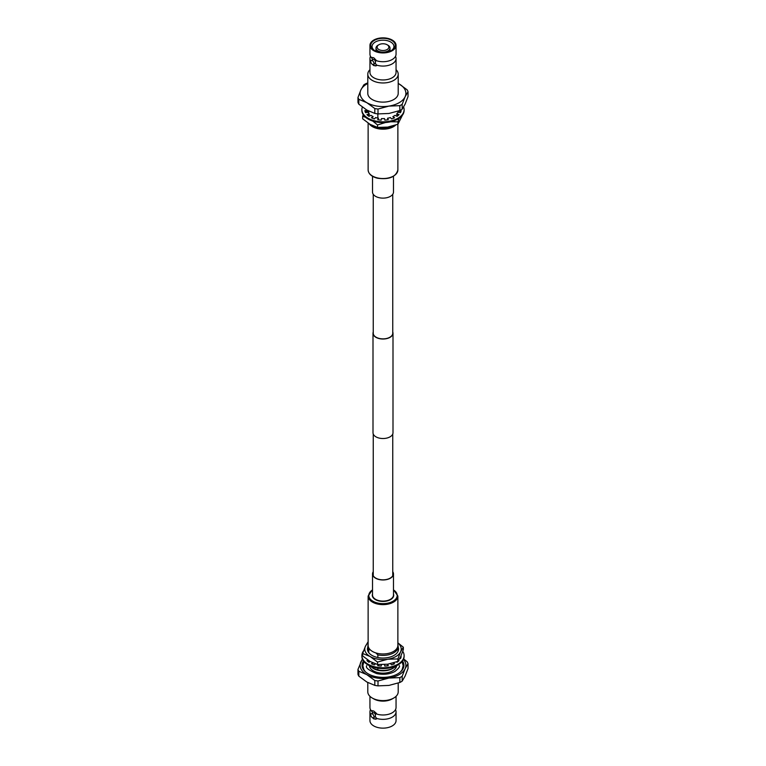 <?xml version="1.0" encoding="UTF-8"?>
<svg xmlns="http://www.w3.org/2000/svg" width="766" height="766" viewBox="0 0 766 766"><rect width="100%" height="100%" fill="white"/><g stroke="black" fill="none" stroke-linecap="round" stroke-linejoin="round"><path stroke-width="1.15" d="M392.747 194.296L392.747 333.248A9.747 5.63 180 0 1 389.894 337.231A9.747 5.63 180 0 1 379.266 338.448A9.747 5.63 180 0 1 373.253 333.248L373.253 194.296M392.747 331.975A9.996 5.774 180 0 1 392.996 333.248L392.996 432.752A9.996 5.774 180 0 1 390.066 436.831A9.996 5.774 180 0 1 379.18 438.085A9.996 5.774 180 0 1 373.004 432.752L373.004 333.248A9.996 5.774 180 0 1 373.253 331.975M392.996 333.248A9.996 5.774 180 0 1 390.066 337.327A9.996 5.774 180 0 1 379.18 338.582A9.996 5.774 180 0 1 373.004 333.248M395.601 56.138L395.601 56.579A13.051 7.536 180 0 1 396.051 58.542A13.051 7.536 180 0 1 392.23 63.865A13.051 7.536 180 0 1 376.594 65.1L375.369 63.348L375.369 61.088L376.594 60.744A13.051 7.536 0 0 0 392.23 59.509A13.051 7.536 0 0 0 395.591 56.157A13.051 7.536 0 0 0 396.051 54.175L396.051 45.395A13.051 7.536 0 0 0 392.23 40.062A13.051 7.536 0 0 0 378.002 38.434A13.051 7.536 0 0 0 369.949 45.395A13.051 7.536 0 0 0 373.77 50.719A13.051 7.536 0 0 0 387.998 52.356A13.051 7.536 0 0 0 396.051 45.395M374.813 50.68A10.935 6.319 180 0 1 372.065 46.487A10.935 6.319 180 0 1 378.816 40.655A10.935 6.319 180 0 1 390.737 42.025A10.935 6.319 180 0 1 393.935 46.487A10.935 6.319 180 0 1 391.187 50.68M374.315 50.403L374.315 50.403A12.285 7.095 180 0 1 374.315 40.378A12.285 7.095 180 0 1 391.685 40.378A12.285 7.095 180 0 1 391.685 50.403A12.285 7.095 180 0 1 374.315 50.403M369.949 45.395L369.949 54.175A13.051 7.536 0 0 0 370.409 56.157A13.051 7.536 0 0 0 371.634 57.881L371.692 57.354A4.797 2.767 -120 0 0 371.634 57.383L373.77 57.766L376.594 60.744M387.95 45.223L387.136 44.754L387.95 45.223A7.009 4.041 180 0 1 390.009 48.086A7.009 4.041 180 0 1 385.681 51.82A7.009 4.041 180 0 1 378.05 50.949A7.009 4.041 180 0 1 375.991 48.086A7.009 4.041 180 0 1 378.05 45.223L378.864 44.754A5.85 3.38 180 0 1 387.136 44.754L387.136 44.754A5.85 3.38 180 0 1 387.136 49.531A5.85 3.38 180 0 1 378.864 49.531A5.85 3.38 180 0 1 378.864 44.754M370.801 61.223A13.051 7.536 180 0 1 369.949 58.542L369.949 72.425A13.051 7.536 0 0 0 373.77 77.749A13.051 7.536 0 0 0 387.998 79.386A13.051 7.536 0 0 0 396.051 72.425L396.051 58.542M373.004 64.555A4.797 2.767 -120 0 0 374.114 65.407A4.797 2.767 -120 0 0 376.499 65.656L376.594 65.1M376.594 65.598L373.77 65.608L372.496 64.411M369.949 69.677A15.205 8.78 0 0 0 367.795 74.187A15.205 8.78 0 0 0 372.247 80.392A15.205 8.78 0 0 0 388.822 82.297A15.205 8.78 0 0 0 398.205 74.187A15.205 8.78 0 0 0 396.051 69.677M371.634 57.881L372.851 59.633A2.26 1.302 60 0 1 372.985 59.537A2.26 1.302 60 0 1 374.114 59.652A2.26 1.302 60 0 1 375.369 61.088M372.362 60.658A2.26 1.302 60 0 1 373.837 62.649A2.26 1.302 60 0 1 373.492 64.459A2.26 1.302 60 0 1 372.362 64.344A2.26 1.302 60 0 1 370.888 62.352A2.26 1.302 60 0 1 371.232 60.552A2.26 1.302 60 0 1 372.362 60.658M373.492 64.459L375.235 63.444A2.26 1.302 -120 0 0 375.369 63.348M367.795 74.187L367.795 93.337A15.205 8.78 0 0 0 372.247 99.551A15.205 8.78 0 0 0 388.822 101.457A15.205 8.78 0 0 0 398.205 93.337L398.205 74.187M377.858 127.434L373.368 126.17A13.625 7.871 0 0 0 392.632 126.17L393.054 125.93M377.858 127.587A15.157 8.752 0 0 0 392.948 125.959M369.949 58.542A13.051 7.536 180 0 1 370.399 56.579L370.409 56.56M399.182 84.001A22.884 13.214 0 0 0 398.205 83.465L399.182 84.001A22.884 13.214 0 0 1 405.109 96.765L408.029 91.7A25.527 14.736 180 0 0 407.177 89.852L399.182 84.001M367.795 83.465A22.884 13.214 0 0 0 360.891 89.919A22.884 13.214 0 0 0 366.818 102.682A22.884 13.214 -0 0 0 388.927 106.101A22.884 13.214 0 0 0 405.109 96.765L402.179 104.31A25.527 14.736 180 0 1 399.842 105.66L388.927 106.101L378.002 109.04A25.527 14.736 180 0 1 374.813 108.542L366.818 102.682L358.823 99.312A25.527 14.736 180 0 1 357.971 97.464L360.891 89.919L363.821 84.863A25.527 14.736 180 0 1 366.158 83.513L367.795 82.929M358.823 99.312L358.823 104.195A25.527 14.736 0 0 1 357.971 102.347L357.971 97.464M402.179 104.31L402.179 109.184L405.109 104.128L408.029 96.583L408.029 91.7M378.002 109.04L378.002 113.914L388.927 113.473L399.842 110.534L399.842 105.66M358.823 104.195L366.818 110.045L374.813 113.416L374.813 108.542M399.842 110.534A25.527 14.736 0 0 0 402.179 109.184M374.813 113.416A25.527 14.736 0 0 0 378.002 113.914M377.858 113.895L377.858 118.127M368.733 115.522L368.733 114.814M368.733 113.272L368.733 111.08M373.368 126.17L372.468 125.614M403.615 107.001A21.113 12.189 180 0 1 404.113 109.634A21.113 12.189 180 0 1 391.081 120.894A21.113 12.189 180 0 1 368.073 118.251A21.113 12.189 180 0 1 361.887 109.634A21.113 12.189 180 0 1 362.356 107.077M361.887 109.634L361.887 110.419A21.113 12.189 0 0 0 368.073 119.036A21.113 12.189 0 0 0 391.081 121.679A21.113 12.189 0 0 0 404.113 110.419L404.113 109.634M367.469 110.419A15.598 9.001 -0 0 0 367.479 110.515L364.855 110.658A18.231 10.523 0 0 0 365.554 112.688L368.082 112.248A15.598 9.001 -0 0 0 369.25 113.875L366.924 114.594A18.231 10.523 0 0 0 368.906 116.308L370.945 115.34A15.598 9.001 -0 0 0 373.109 116.585L371.433 117.763A18.231 10.523 0 0 0 374.402 118.912L375.646 117.571A15.598 9.001 0 0 0 378.471 118.242L377.705 119.707A18.231 10.523 0 0 0 381.209 120.109L381.468 118.586A15.598 9.001 0 0 0 384.532 118.586L384.791 120.109A18.231 10.523 0 0 0 388.295 119.707L387.529 118.242A15.598 9.001 0 0 0 390.354 117.571L391.598 118.912A18.231 10.523 0 0 0 394.567 117.763L392.891 116.585A15.598 9.001 -0 0 0 395.055 115.34L397.094 116.308A18.231 10.523 -0 0 0 399.076 114.594L396.75 113.875A15.598 9.001 0 0 0 397.918 112.248L400.446 112.688A18.231 10.523 0 0 0 401.145 110.658L399.718 110.582M392.891 116.585L393.887 118.069M387.529 118.242L387.912 119.764M378.088 119.764L378.471 118.242M372.113 118.069L373.109 116.585M367.517 115.187L369.25 114.661L369.25 113.875M365.037 111.434L367.479 111.3L367.479 110.515M398.521 111.013L400.963 111.434M396.75 113.875L396.75 114.661L398.483 115.187M367.651 110.515A15.55 8.972 0 0 0 367.469 112.353M368.341 114.938A15.55 8.972 0 0 0 369.25 116.145M396.75 116.145A15.55 8.972 0 0 0 397.659 114.938M398.531 112.353A15.55 8.972 0 0 0 398.464 111.032M363.228 114.68L362.663 116.365L365.468 117.208M372.726 121.057L377.552 124.963L385.557 122.512M390.66 121.775L397.889 121.813L399.115 118.29M397.889 121.813L397.889 124.255L402.428 115.187M377.552 124.963L377.552 127.405L370.112 124.37L362.663 118.807L362.663 116.365M377.552 127.405L387.72 127.099L397.889 124.255M369.949 696.323L369.949 707.458A13.051 7.536 0 0 0 370.409 709.44A13.051 7.536 0 0 0 371.634 711.154L372.851 712.916A2.26 1.302 -120 0 1 372.985 712.82L371.232 713.826A2.26 1.302 60 0 1 372.362 713.941A2.26 1.302 60 0 1 373.837 715.923A2.26 1.302 60 0 1 373.492 717.732A2.26 1.302 60 0 1 372.362 717.618A2.26 1.302 60 0 1 370.888 715.635A2.26 1.302 60 0 1 371.232 713.826M370.801 714.496A13.051 7.536 180 0 1 369.949 711.825A13.051 7.536 180 0 1 370.399 709.862L370.399 709.421M395.601 709.421L395.601 709.862A13.051 7.536 180 0 1 396.051 711.825L396.051 720.605A13.051 7.536 180 0 1 387.998 727.566A13.051 7.536 180 0 1 373.77 725.938A13.051 7.536 180 0 1 369.949 720.605L369.949 711.825M396.051 711.825A13.051 7.536 180 0 1 376.594 718.384L376.594 718.881L373.77 718.881L372.496 717.694M398.205 683.071L398.205 691.813A15.205 8.78 180 0 1 393.753 698.027L392.23 698.908A13.051 7.536 180 0 1 373.77 698.908L372.247 698.027A15.205 8.78 180 0 1 367.795 691.813L367.795 682.544M376.594 718.384L375.369 716.631L375.369 714.372L376.594 713.529L373.77 711.049L371.692 710.628A4.797 2.767 -120 0 0 371.634 710.666L371.634 711.154M375.369 714.372A2.26 1.302 -120 0 0 374.114 712.926A2.26 1.302 -120 0 0 372.985 712.82M363.457 660.981A20.921 12.074 0 0 0 362.079 665.29A20.921 12.074 0 0 0 368.207 673.831A20.921 12.074 0 0 0 391.005 676.455A20.921 12.074 0 0 0 403.921 665.29A20.921 12.074 0 0 0 402.543 660.981M400.455 658.636A20.921 12.074 0 0 0 399.919 658.185M403.854 666.276A20.921 12.074 0 0 0 402.82 663.385M396.395 665.788A15.157 8.752 180 0 1 393.724 667.875L392.632 668.507A13.625 7.871 180 0 1 373.368 668.507L370.074 666.008M369.394 665.683A13.625 7.871 0 0 0 373.368 670.853A13.625 7.871 0 0 0 387.902 672.634A13.625 7.871 0 0 0 396.606 665.683M368.733 652.642L368.733 649.616A15.157 8.752 180 0 1 367.843 646.648A15.157 8.752 180 0 1 368.13 644.934M368.733 649.616L370.313 649.865M376.594 718.881L376.489 718.939A4.797 2.767 -120 0 1 373.004 717.838M376.594 714.017A13.051 7.536 0 0 0 395.591 709.44A13.051 7.536 0 0 0 396.051 707.458L396.051 696.323M375.369 716.631A2.26 1.302 60 0 1 375.235 716.727L373.492 717.732M393.753 698.027A15.205 8.78 180 0 1 372.247 698.027L373.77 698.908M403.644 658.923L407.177 661.805A25.527 14.736 180 0 1 408.029 663.653L408.029 668.536L405.109 676.081L402.179 681.137A25.527 14.736 0 0 1 399.842 682.487L388.927 685.417L378.002 685.867A25.527 14.736 0 0 1 374.813 685.369L366.818 681.999L358.823 676.148A25.527 14.736 0 0 1 357.971 674.3L357.971 669.417L362.385 658.999M408.029 663.653L405.109 668.718L402.179 676.263L402.179 681.137M399.842 682.487L399.842 677.613L388.927 678.054L378.002 680.993L378.002 685.867M374.813 685.369L374.813 680.495L366.818 674.635L358.823 671.265L358.823 676.148M402.179 676.263A25.527 14.736 180 0 1 399.842 677.613M403.462 659.373A22.884 13.214 180 0 1 405.109 668.718A22.884 13.214 180 0 1 388.927 678.054A22.884 13.214 180 0 1 366.818 674.635A22.884 13.214 180 0 1 360.891 661.872A22.884 13.214 180 0 1 362.538 659.373M378.002 680.993A25.527 14.736 180 0 1 374.813 680.495M358.823 671.265A25.527 14.736 180 0 1 357.971 669.417M363.18 663.385A20.921 12.074 0 0 0 362.146 666.276M393.724 667.875A15.157 8.752 180 0 1 377.858 669.924L373.368 668.507M368.733 662.14L368.733 660.771M397.87 644.934A15.157 8.752 180 0 1 398.157 646.648A15.157 8.752 180 0 1 377.858 654.882L377.858 657.534M377.858 668.191L377.858 669.924M375.828 652.91L377.858 654.882M361.887 655.581L361.887 656.366A21.113 12.189 0 0 0 368.073 664.984A21.113 12.189 0 0 0 391.081 667.626A21.113 12.189 0 0 0 404.113 656.366L404.113 655.581A21.113 12.189 180 0 1 391.081 666.841A21.113 12.189 180 0 1 368.073 664.208A21.113 12.189 180 0 1 361.887 655.581A21.113 12.189 180 0 1 363.572 650.813M367.517 661.144L368.858 660.732M372.113 664.026L373.109 663.021M378.088 665.721L378.471 664.601M384.532 664.582L384.791 666.066A18.231 10.523 180 0 0 388.295 665.654L387.548 664.237L387.912 665.721M392.891 663.088L393.887 664.026M400.331 657.352L400.963 657.391M368.044 660.196L366.924 660.551A18.231 10.523 180 0 0 368.906 662.264L370.304 661.604M372.697 662.829L371.433 663.72A18.231 10.523 180 0 0 374.402 664.869L375.321 663.883M378.27 664.582L377.705 665.654A18.231 10.523 180 0 0 381.209 666.066L381.439 664.706M390.497 663.691L391.598 664.869A18.231 10.523 180 0 0 394.567 663.72L393.446 662.935M396.415 661.948L397.094 662.264A18.231 10.523 180 0 0 399.076 660.551L398.607 660.407M399.737 658.521L400.446 658.645A18.231 10.523 180 0 0 401.145 656.615L400.695 656.596M402.772 651.32A21.113 12.189 180 0 1 404.113 655.581M398.157 647.088A15.55 8.972 180 0 1 393.992 655.418A15.55 8.972 180 0 1 372.008 655.418L372.008 655.418A15.55 8.972 180 0 1 367.843 647.088M397.87 642.856L403.337 647.193L403.337 649.635L400.608 656.768L397.889 661.374L387.72 664.208L377.552 664.515L370.112 661.489L362.663 655.926L362.663 653.484L365.392 646.341L368.111 641.745M403.337 647.193L400.608 651.789L397.889 658.932L397.889 661.374M397.889 658.932L387.72 659.239L377.552 662.073L377.552 664.515M377.552 662.073L370.112 656.51L362.663 653.484M397.87 642.98A18.231 10.523 180 0 1 400.608 651.789A18.231 10.523 180 0 1 387.72 659.239A18.231 10.523 180 0 1 370.112 656.51A18.231 10.523 180 0 1 365.392 646.341A18.231 10.523 180 0 1 368.13 642.98M372.515 176.295L372.515 192.075A10.485 6.051 0 0 0 378.998 197.666A10.485 6.051 0 0 0 393.485 192.075L393.485 176.295M369.729 124.149A14.621 8.445 0 0 0 377.408 128.41A14.621 8.445 0 0 0 395.199 125.26M369.241 123.853A14.87 8.579 0 0 0 377.312 128.535A14.87 8.579 0 0 0 395.668 125.097M392.747 571.704A10.485 6.051 180 0 1 393.485 573.925A10.485 6.051 180 0 1 378.998 579.517A10.485 6.051 180 0 1 372.515 573.925A10.485 6.051 180 0 1 373.253 571.704M392.747 572.125A10.236 5.908 180 0 1 393.236 573.925A10.236 5.908 180 0 1 379.084 579.383A10.236 5.908 180 0 1 372.764 573.925A10.236 5.908 180 0 1 373.253 572.125M377.312 653.321A14.87 8.579 180 0 1 368.13 645.393L368.13 596.044A14.87 8.579 180 0 0 377.312 603.972A14.87 8.579 180 0 0 397.87 596.044L397.87 645.393A14.87 8.579 180 0 1 377.312 653.321M377.312 177.894A14.87 8.579 0 0 0 397.87 169.956C395.792 177.061 388.984 179.809 377.427 178.21C371.587 176.678 368.484 173.93 368.13 169.956A14.87 8.579 0 0 0 377.312 177.894M393.485 589.925A14.19 8.187 180 0 1 394.614 600.151A14.19 8.187 180 0 1 377.581 603.014A14.19 8.187 180 0 1 372.515 589.925M393.485 593.976A10.705 6.185 180 0 1 389.837 599.998A10.705 6.185 180 0 1 378.902 600.956A10.705 6.185 180 0 1 372.515 593.976M393.485 573.925L393.485 595.048A10.485 6.051 180 0 1 378.998 600.64A10.485 6.051 180 0 1 372.515 595.048L372.515 573.925M392.747 575.726L392.747 434.025M373.253 575.726L373.253 434.025M390.009 51.217L390.009 48.086M375.991 51.217L375.991 48.086M372.985 59.537L371.232 60.552M398.157 112.286L398.157 111.137M367.843 112.286L367.843 110.62M367.843 646.648L367.843 651.052M398.157 646.648L398.157 651.052M366.684 665.683C365.315 667.626 368.657 670.26 376.69 673.592C383.594 674.951 389.683 674.243 394.93 671.466C398.684 668.373 400.139 666.449 399.316 665.683M363.927 661.594L362.845 665.683L363.936 669.781L365.372 671.792M402.073 661.594L403.155 665.683L402.064 669.781L400.628 671.792M397.87 169.956L397.87 124.264M368.13 169.956L368.13 123.144M372.515 589.705L368.13 596.044M393.485 589.705L397.87 596.044"/></g></svg>
